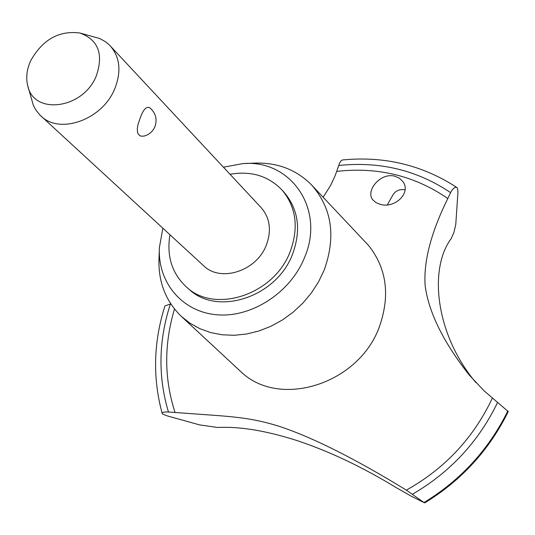 <?xml version="1.0" encoding="UTF-8"?>
<svg xmlns="http://www.w3.org/2000/svg" width="535" height="535" viewBox="0 0 535 535"><rect width="100%" height="100%" fill="white"/><g stroke="black" fill="none" stroke-linecap="round" stroke-linejoin="round"><path stroke-width="0.8" d="M169.949 234.738C166.472 255.991 171.922 273.365 186.3 286.88L189.002 289.234C217.33 316.539 276.702 297.112 292.551 254.158C301.232 230.358 298.59 209.961 284.64 192.961L282.266 190.279C268.657 175.988 251.243 170.652 230.023 174.27M186.3 286.88C214.689 314.239 274.241 294.725 290.164 251.637C298.878 227.763 296.243 207.312 282.266 190.279M159.323 249.604L158.995 258.224C158.106 281.577 165.522 300.944 181.251 316.312L189.999 323.227L199.876 328.691L210.696 332.576L222.239 334.796L234.283 335.284L246.582 334.014L258.88 330.998L270.911 326.283L282.426 319.963L293.167 312.173L302.917 303.064L311.464 292.846L318.619 281.718L324.243 269.934C336.12 236.49 331.927 208.189 311.664 185.036C296.189 169.408 276.782 162.118 253.429 163.162L244.816 163.543M162.847 228.204L159.397 247.578C157.45 282.059 181.893 311.845 216.742 314.761C251.51 317.95 290.552 292.665 304.575 257.449C325.514 208.951 290.512 159.089 242.79 163.636L223.436 167.208M181.251 316.312L242.348 373.055C281.484 408.606 359.466 383.274 379.489 326.45C390.282 295.554 386.718 268.65 368.809 245.752L311.664 185.036M424.135 502.646L411.455 496.313L395.659 487.285C362.362 467.062 329.928 451.634 298.363 441.007C266.885 430.835 239.981 426.321 217.651 427.478L199.608 424.904L167.201 415.869L162.928 414.19L162.165 413.368C162.219 412.258 164.312 411.81 168.465 412.024L175.039 412.472C229.167 416.638 247.056 416.19 280.313 426.683C313.383 437.764 355.401 458.923 406.359 490.14L424.141 502.639M424.723 502.887C461.498 480.423 489.331 449.982 508.243 411.562L484.028 390.784L469.202 374.988C443.462 342.306 428.776 312.567 425.151 285.764C423.426 261.689 430.976 232.605 447.815 198.525L450.584 192.627C452.871 188.394 454.971 186.682 456.89 187.504L457.425 188.079L457.96 192.085L455.76 224.519L453.961 232.304L451.186 238.59C427.92 269.988 436.473 335.973 475.836 382.505M405.069 189.831L404.654 189.724C399.117 189.062 395.131 190.955 392.69 195.409L387.286 204.831M394.723 176.169L399.257 178.108L402.715 181.378C411.756 192.914 394.649 208.864 380.184 204.33L375.991 202.625L372.975 199.996C365.01 191.43 380.184 172.223 394.723 176.169M80.477 33.163L99.677 38.513L105.395 41.663L109.374 44.96L261.133 207.627C269.988 217.966 271.713 230.458 266.323 245.124C256.619 271.151 220.413 282.707 203.514 265.634L39.844 114.951L35.791 109.916L33.337 105.295L27.853 86.135M144.015 136.104L141.066 136.157L139.809 135.656L138.037 133.723L137.515 132.292L137.281 128.788L137.95 124.668L140.886 116.155C143.781 108.893 146.791 106.131 149.907 107.863C155.852 113.126 157.491 119.486 154.822 126.935C152.642 131.67 149.038 134.726 144.015 136.104M110.277 45.89C120.087 57.419 121.532 71.83 114.604 89.124C102.125 119.86 59.479 134.934 40.774 115.848M96.2 76.157C103.797 54.175 98.373 39.797 79.916 33.016C58.964 30.294 42.519 39.603 30.595 60.923C26.777 69.496 25.814 77.709 27.706 85.573C33.411 115.446 82.972 109.207 96.2 76.157M170.785 303.893L164.94 305.913C153.471 342.066 152.549 377.884 162.165 413.368M456.89 187.504C422.436 165.068 384.297 155.886 342.467 159.958L341.002 160.834L339.611 163.028L335.264 175.406L330.851 184.983L323.167 197.214M424.329 502.452C461.123 479.895 488.99 449.4 507.936 410.967M424.262 502.392C461.056 479.835 488.93 449.333 507.875 410.893M406.359 490.14C444.906 468.546 473.569 437.891 492.354 398.174M174.504 309.023C163.944 344.319 164.118 378.8 175.039 412.472M450.584 192.627C417.193 170.204 379.89 161.162 338.675 165.496M447.815 198.525C414.846 175.794 377.83 166.746 336.756 171.381M170.418 303.927C158.514 340.541 157.865 376.573 168.465 412.024M412.619 494.133C450.396 472.097 478.731 441.515 497.624 402.373"/></g></svg>
